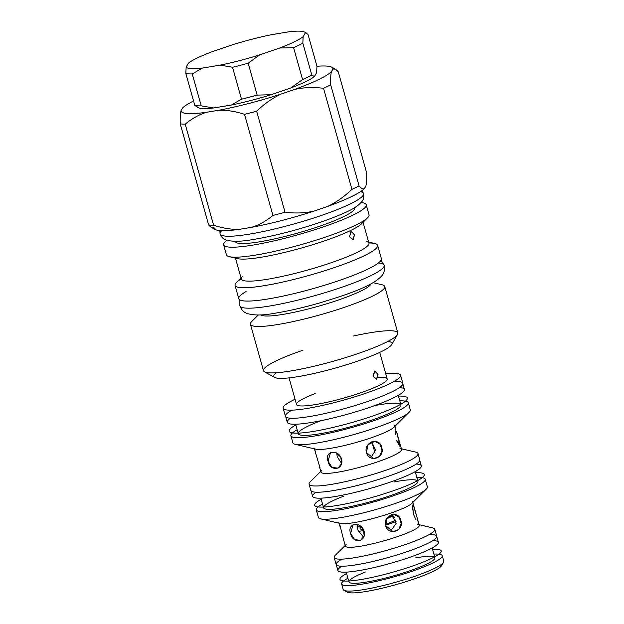 <?xml version="1.0" encoding="UTF-8"?>
<svg xmlns="http://www.w3.org/2000/svg" width="624" height="624" viewBox="0 0 624 624"><rect width="100%" height="100%" fill="white"/><g stroke="black" fill="none" stroke-linecap="round" stroke-linejoin="round"><path stroke-width="0.94" d="M360.875 579.556A52.603 7.379 -15.7 0 0 425.896 560.96A52.603 7.379 -15.7 0 0 432.541 549.338A52.603 7.379 164.3 0 1 425.896 560.96A52.603 7.379 164.3 0 1 360.875 579.556A52.603 7.379 164.3 0 1 346.57 573.503A52.603 7.379 -15.7 0 0 360.875 579.556M337.264 505.456A56.932 7.979 -15.7 0 0 407.199 485.519A56.932 7.979 -15.7 0 0 415.498 472.719A56.932 7.979 164.3 0 1 407.199 485.519A56.932 7.979 164.3 0 1 337.264 505.456A56.932 7.979 164.3 0 1 321.204 499.231A56.932 7.979 -15.7 0 0 337.264 505.456M313.622 431.379A61.324 8.596 -15.7 0 0 388.573 410.062A61.324 8.596 -15.7 0 0 398.455 396.092A61.324 8.596 164.3 0 1 388.573 410.062A61.324 8.596 164.3 0 1 313.622 431.379A61.324 8.596 164.3 0 1 295.823 424.944A61.324 8.596 -15.7 0 0 313.622 431.379M219.827 230.568L220.085 233.875A74.513 10.444 -15.7 0 0 294.645 223.766A74.513 10.444 -15.7 0 0 363.55 193.549L362.053 190.585M360.508 191.662A74.513 10.444 164.3 0 1 294.645 223.766A74.513 10.444 164.3 0 1 221.707 230.677M378.417 262.985A74.935 10.507 164.3 0 1 384.142 265.255C384.914 269.615 384.181 273.078 381.935 275.644C372.622 286.346 346.102 294.965 317.944 303.436C302.047 307.913 287.68 311.181 274.841 313.232C262.852 315.502 253.5 315.549 246.776 313.357C243.672 312.257 241.371 309.738 239.873 305.807A74.935 10.507 -15.7 0 0 314.855 295.643A74.935 10.507 -15.7 0 0 384.142 265.255A74.935 10.507 164.3 0 1 314.855 295.643A74.935 10.507 164.3 0 1 239.873 305.807L239.842 299.902M432.822 540.618A52.19 7.316 164.3 0 1 426.956 550.547A52.19 7.316 164.3 0 1 362.146 570.047A52.19 7.316 164.3 0 1 341.788 566.21M336.219 564.533L337.904 570.515A52.19 7.316 -15.7 0 0 372.099 568.004A52.19 7.316 -15.7 0 0 426.956 550.547A52.19 7.316 -15.7 0 0 438.383 542.272L436.699 536.289M416.192 464.077A56.441 7.909 164.3 0 1 409.867 474.365A56.441 7.909 164.3 0 1 340.361 495.604A56.441 7.909 164.3 0 1 316.111 492.211M310.963 490.402L312.647 496.392A56.441 7.909 -15.7 0 0 350.321 493.514A56.441 7.909 -15.7 0 0 409.867 474.365A56.441 7.909 -15.7 0 0 421.325 465.839L419.64 459.857M399.602 387.52A60.84 8.525 164.3 0 1 393.284 397.972A60.84 8.525 164.3 0 1 318.825 421.122A60.84 8.525 164.3 0 1 290.378 418.22M285.574 416.309L287.258 422.3A60.84 8.525 -15.7 0 0 328.848 418.977A60.84 8.525 -15.7 0 0 393.284 397.972A60.84 8.525 -15.7 0 0 404.391 389.368L402.714 383.386M197.363 106.946L194.805 105.448L185.827 73.523L186.147 67.049L188.409 63.141A62.096 8.705 164.3 0 1 211.801 51.823L231.777 44.983A62.096 8.705 164.3 0 1 271.432 34.694L289.146 31.754A62.096 8.705 164.3 0 1 304.621 32.097A62.096 8.705 164.3 0 1 305.409 32.783L303.147 36.691L302.835 43.165L311.805 75.091L314.363 76.588L316.625 72.68L316.945 66.206L307.967 34.281L305.409 32.783L307.967 34.281L316.945 66.206L316.625 72.68L314.363 76.588A62.096 8.705 164.3 0 1 290.971 87.906L302.57 79.56L293.592 47.635L279.755 48.001L259.779 54.842L248.18 63.196L257.158 95.113L270.995 94.747L290.971 87.906L270.995 94.747A62.096 8.705 164.3 0 1 231.34 105.035L241.496 99.177L232.526 67.259L220.124 65.138L202.41 68.071L192.254 73.928L201.224 105.854L213.626 107.968L231.34 105.035L213.626 107.968A62.096 8.705 164.3 0 1 197.363 106.946M314.363 76.588L311.805 75.091A66.277 9.29 164.3 0 1 302.57 79.56L290.971 87.906A62.096 8.705 -15.7 0 0 314.363 76.588M241.496 99.177L231.34 105.035A62.096 8.705 -15.7 0 0 270.995 94.747L257.158 95.113A66.277 9.29 164.3 0 1 241.496 99.177A66.277 9.29 -15.7 0 0 257.158 95.113L248.18 63.196A66.277 9.29 164.3 0 1 232.526 67.259L241.496 99.177M311.805 75.091L302.835 43.165A66.277 9.29 164.3 0 1 293.592 47.635L302.57 79.56A66.277 9.29 -15.7 0 0 311.805 75.091M302.835 43.165L303.147 36.691A62.096 8.705 164.3 0 1 279.755 48.001L293.592 47.635A66.277 9.29 -15.7 0 0 302.835 43.165M220.124 65.138L232.526 67.259A66.277 9.29 -15.7 0 0 248.18 63.196L259.779 54.842A62.096 8.705 164.3 0 1 220.124 65.138A62.096 8.705 -15.7 0 0 259.779 54.842L279.755 48.001A62.096 8.705 -15.7 0 0 303.147 36.691L305.409 32.783A62.096 8.705 -15.7 0 0 289.146 31.754L271.432 34.694A62.096 8.705 -15.7 0 0 231.777 44.983L211.801 51.823A62.096 8.705 -15.7 0 0 188.409 63.141L186.147 67.049A62.096 8.705 -15.7 0 0 202.41 68.071L220.124 65.138M186.147 67.049L185.827 73.523A66.277 9.29 -15.7 0 0 192.254 73.928L202.41 68.071A62.096 8.705 164.3 0 1 186.147 67.049M185.827 73.523L194.805 105.448A66.277 9.29 -15.7 0 0 201.224 105.854L192.254 73.928A66.277 9.29 164.3 0 1 185.827 73.523M194.805 105.448L198.151 107.632A62.096 8.705 -15.7 0 0 213.626 107.968L201.224 105.854A66.277 9.29 164.3 0 1 194.805 105.448M389.727 517.436A15.35 2.153 -15.7 0 0 392.527 515.268A15.35 2.153 164.3 0 1 389.727 517.436A15.35 2.153 164.3 0 1 386.482 518.825A15.35 2.153 -15.7 0 0 389.727 517.436M385.328 524.308A19.539 2.738 -15.7 0 0 394.111 520.884A19.539 2.738 -15.7 0 0 395.788 520.003M361.647 527.007A19.539 2.738 -15.7 0 0 363.347 529.292M391.232 514.792A15.35 2.153 164.3 0 1 392.02 514.909M396.1 521.446A26.146 3.666 164.3 0 1 385.492 525.26M363.925 530.587A26.146 3.666 164.3 0 1 358.231 531.266M357.326 527.374A26.146 3.666 164.3 0 1 360.368 525.923M393.042 516.368A26.146 3.666 164.3 0 1 393.721 516.251M349.518 236.738L352.771 239.803L354.572 235.115L351.359 231.27L349.518 236.738L350.914 231.41L354.409 234.367L353.231 239.655L349.518 236.738M373.09 376.327L376.334 379.337L378.074 374.743L374.946 370.945L373.09 376.327L374.509 371.085L377.902 374.002L376.787 379.197L373.09 376.327M343.543 539.456L339.464 523.302M319.995 467.704L315.752 453.531L315.666 450.957M350.618 533.419L354.619 539.604L360.602 540.345L364.151 535.821L363.394 529.386L358.589 524.917L353.067 524.768L350.618 533.419C346.601 523.146 360.929 520.767 364.112 531.18C366.912 542.045 352.583 544.417 350.618 533.419M357.794 529.948L357.536 524.542L357.794 529.948L363.589 537.295L357.794 529.948M328.037 461.245L332.062 467.415L338.06 468.148L341.585 463.632L340.813 457.205L336.047 452.728L330.533 452.572L328.037 461.245C324.074 450.941 338.403 448.57 341.531 459.007C344.378 469.841 330.049 472.22 328.037 461.245M337.225 456.799L336.734 453.063L337.225 456.799L341.624 463.468L337.225 456.799M385.577 525.611L392.987 531.664L398.752 529.48L401.177 523.505L399.243 517.249L394.072 514.394L387.208 517.733L385.577 525.611C382.543 515.167 398.705 509.629 400.803 520.4C404.68 530.899 388.526 536.437 385.577 525.611M391.576 514.683L396.209 523.302L390.585 531.125L396.209 523.302L391.576 514.683M366.421 452.548L373.799 458.593L379.564 456.409L382.013 450.442L380.086 444.187L374.884 441.324L368.027 444.67L366.421 452.548C363.347 442.096 379.509 436.558 381.638 447.338C385.484 457.837 369.33 463.367 366.421 452.548M371.654 441.87L375.648 450.185L370.718 457.759L375.648 450.185L371.654 441.87M417.425 520.915L417.3 518.326L413.08 504.176L412.55 507.398L413.462 514.277L415.974 519.737M396.326 440.232L400.202 446.893L396.552 431.621L399.914 443.578L396.326 440.232M374.213 450.099L375.656 449.888L374.213 450.099M213.938 227.651C212.737 228.462 210.974 227.565 208.65 224.936L180.242 123.856C180.047 117.538 180.32 113.123 181.046 110.604L182.52 108.053A78.842 11.053 164.3 0 1 193.541 100.963A78.842 11.053 -15.7 0 0 182.52 108.053L181.046 110.604C180.32 113.123 180.047 117.538 180.242 123.856A87.212 12.223 -15.7 0 0 185.211 124.168L213.619 225.248C223.244 228.337 231.949 229.679 239.741 229.273L251.3 227.362C258.617 225.256 265.824 221.278 272.938 215.42L244.522 114.34C234.897 111.251 226.192 109.91 218.4 110.315L206.84 112.226C199.524 114.332 192.317 118.31 185.211 124.168C192.317 118.31 199.524 114.332 206.84 112.226A78.842 11.053 164.3 0 1 181.046 110.604A78.842 11.053 -15.7 0 0 206.84 112.226L218.4 110.315C226.192 109.91 234.897 111.251 244.522 114.34L272.938 215.42C265.824 221.278 258.617 225.256 251.3 227.362L239.741 229.273A78.842 11.053 164.3 0 1 213.938 227.651M365.851 186.069C366.569 183.55 366.842 179.135 366.647 172.825L338.239 71.737C335.915 69.116 334.152 68.211 332.951 69.022L331.477 71.573C330.751 74.092 330.478 78.507 330.673 84.825L359.081 185.905C361.405 188.534 363.168 189.439 364.369 188.62L365.851 186.069L364.369 188.62A78.842 11.053 164.3 0 1 327.257 206.567C335.533 202.8 343.762 197.067 351.936 189.368L323.521 88.28C312.835 87.04 303.108 87.454 294.356 89.528L281.323 93.99C273.039 97.757 264.818 103.49 256.643 111.197L285.051 212.277C295.745 213.517 305.464 213.104 314.223 211.037L327.257 206.567L314.223 211.037A78.842 11.053 164.3 0 1 251.3 227.362A78.842 11.053 -15.7 0 0 314.223 211.037C305.464 213.104 295.745 213.517 285.051 212.277A87.212 12.223 164.3 0 1 272.938 215.42A87.212 12.223 -15.7 0 0 285.051 212.277L256.643 111.197A87.212 12.223 164.3 0 1 244.522 114.34A87.212 12.223 -15.7 0 0 256.643 111.197C264.818 103.49 273.039 97.757 281.323 93.99A78.842 11.053 164.3 0 1 218.4 110.315A78.842 11.053 -15.7 0 0 281.323 93.99L294.356 89.528C303.108 87.454 312.835 87.04 323.521 88.28L351.936 189.368C343.762 197.067 335.533 202.8 327.257 206.567A78.842 11.053 -15.7 0 0 364.369 188.62C363.168 189.439 361.405 188.534 359.081 185.905A87.212 12.223 164.3 0 1 351.936 189.368A87.212 12.223 -15.7 0 0 359.081 185.905L330.673 84.825A87.212 12.223 164.3 0 1 323.521 88.28A87.212 12.223 -15.7 0 0 330.673 84.825C330.478 78.507 330.751 74.092 331.477 71.573A78.842 11.053 164.3 0 1 294.356 89.528A78.842 11.053 -15.7 0 0 331.477 71.573L332.951 69.022L335.291 69.155L338.239 71.737L366.647 172.825C366.842 179.135 366.569 183.55 365.851 186.069M208.65 224.936L211.598 227.518L215.186 229.484A78.842 11.053 -15.7 0 0 239.741 229.273C231.949 229.679 223.244 228.337 213.619 225.248A87.212 12.223 164.3 0 1 208.65 224.936A87.212 12.223 -15.7 0 0 213.619 225.248L185.211 124.168A87.212 12.223 164.3 0 1 180.242 123.856L208.65 224.936M316.945 66.277A78.842 11.053 164.3 0 1 331.703 67.189A78.842 11.053 164.3 0 1 332.951 69.022A78.842 11.053 -15.7 0 0 316.945 66.277M235.209 241.254L235.295 241.582A61.955 8.689 -15.7 0 0 277.657 238.196A61.955 8.689 -15.7 0 0 343.278 216.809A61.955 8.689 -15.7 0 0 354.588 208.049L354.494 207.722M352.716 215.241A74.061 10.382 -15.7 0 0 361.101 202.574A74.061 10.382 164.3 0 1 366.241 204.773A74.061 10.382 164.3 0 1 352.716 215.241A74.061 10.382 164.3 0 1 274.279 240.817A74.061 10.382 164.3 0 1 223.642 244.858A74.061 10.382 164.3 0 1 226.886 240.302A74.061 10.382 -15.7 0 0 262.876 243.266A74.061 10.382 -15.7 0 0 352.716 215.241M354.455 207.745A61.955 8.689 164.3 0 1 343.278 216.809A61.955 8.689 164.3 0 1 276.58 238.446A61.955 8.689 164.3 0 1 235.256 241.254M223.642 244.858L226.45 254.834A74.061 10.382 -15.7 0 0 277.079 250.793A74.061 10.382 -15.7 0 0 355.524 225.217A74.061 10.382 -15.7 0 0 369.041 214.75L366.241 204.773M361.421 223.876L367.552 217.815A74.061 10.382 164.3 0 1 355.524 225.217A74.061 10.382 164.3 0 1 285.675 248.734A74.061 10.382 164.3 0 1 229.312 256.667L237.705 258.656A66.277 9.29 -15.7 0 0 288.148 251.55A66.277 9.29 -15.7 0 0 350.657 230.506A66.277 9.29 -15.7 0 0 361.421 223.876A66.277 9.29 -15.7 0 0 362.794 221.325A66.277 9.29 164.3 0 1 350.657 230.506A66.277 9.29 164.3 0 1 281.073 253.25A66.277 9.29 164.3 0 1 235.209 257.182M235.459 258.118L241.332 279.037A66.277 9.29 -15.7 0 0 286.642 275.418A66.277 9.29 -15.7 0 0 356.85 252.533A66.277 9.29 -15.7 0 0 368.948 243.165L363.067 222.253M241.02 277.922L236.535 282.36A74.061 10.382 -15.7 0 0 277.399 283.195A74.061 10.382 -15.7 0 0 364.12 255.809A74.061 10.382 -15.7 0 0 374.774 243.5L368.636 242.05M366.382 241.519A66.277 9.29 164.3 0 1 356.85 252.533A66.277 9.29 164.3 0 1 279.232 277.04A66.277 9.29 164.3 0 1 242.666 276.292M235.045 285.425L238.789 298.724A74.061 10.382 -15.7 0 0 289.419 294.684A74.061 10.382 -15.7 0 0 367.856 269.108A74.061 10.382 -15.7 0 0 381.381 258.64L377.637 245.341A74.061 10.382 164.3 0 1 364.12 255.809A74.061 10.382 164.3 0 1 285.675 281.385A74.061 10.382 164.3 0 1 235.045 285.425A74.061 10.382 164.3 0 1 241.285 278.858M368.901 242.986A74.061 10.382 164.3 0 1 377.637 245.341M367.856 269.108A74.061 10.382 164.3 0 1 273.179 298.061A74.061 10.382 164.3 0 1 246.145 291.486M360.539 291.205A57.486 8.057 -15.7 0 0 370.999 283.858A57.486 8.057 164.3 0 1 360.539 291.205A57.486 8.057 164.3 0 1 302.125 310.479A57.486 8.057 164.3 0 1 260.785 314.839A57.486 8.057 -15.7 0 0 302.125 310.479A57.486 8.057 -15.7 0 0 360.539 291.205M258.344 314.941L251.823 321.383A69.771 9.781 -15.7 0 0 290.324 322.171A69.771 9.781 -15.7 0 0 372.021 296.369A69.771 9.781 -15.7 0 0 382.06 284.778L373.136 282.672M353.379 336.024A69.771 9.781 164.3 0 1 397.511 334.48A69.771 9.781 164.3 0 1 385.07 342.818A69.771 9.781 -15.7 0 0 397.808 332.959L384.758 286.51A69.771 9.781 164.3 0 1 372.021 296.369A69.771 9.781 164.3 0 1 298.124 320.463A69.771 9.781 164.3 0 1 250.427 324.269L263.476 370.711A69.771 9.781 -15.7 0 0 311.173 366.904A69.771 9.781 -15.7 0 0 385.07 342.818A69.771 9.781 164.3 0 1 315.791 365.82A69.771 9.781 164.3 0 1 264.529 371.857A69.771 9.781 164.3 0 1 303.007 350.189M264.529 371.857L274.708 377.434A61.394 8.611 -15.7 0 0 319.816 372.122A61.394 8.611 -15.7 0 0 380.788 351.881A61.394 8.611 -15.7 0 0 391.732 344.542L397.511 334.48M387.91 341.398A61.394 8.611 164.3 0 1 380.788 351.881A61.394 8.611 164.3 0 1 306.517 375.071A61.394 8.611 164.3 0 1 276.331 372.762M289.045 377.871L296.525 404.477A47.096 6.599 -15.7 0 0 328.723 401.911A47.096 6.599 -15.7 0 0 378.604 385.648A47.096 6.599 -15.7 0 0 387.2 378.994L379.72 352.388M389.431 383.854A60.98 8.549 -15.7 0 0 385.726 373.76A60.98 8.549 164.3 0 1 400.561 375.235A60.98 8.549 164.3 0 1 389.431 383.854A60.98 8.549 164.3 0 1 324.847 404.914A60.98 8.549 164.3 0 1 283.156 408.236A60.98 8.549 164.3 0 1 295.058 399.251A60.98 8.549 -15.7 0 0 306.868 408.494A60.98 8.549 -15.7 0 0 389.431 383.854M377.965 377.653A47.096 6.599 164.3 0 1 378.604 385.648A47.096 6.599 164.3 0 1 309.8 405.405A47.096 6.599 164.3 0 1 315.19 393.533M283.156 408.236L285.441 416.348A60.98 8.549 -15.7 0 0 327.124 413.026A60.98 8.549 -15.7 0 0 391.716 391.966A60.98 8.549 -15.7 0 0 402.847 383.347L400.561 375.235M394.079 381.436A60.98 8.549 164.3 0 1 391.716 391.966A60.98 8.549 164.3 0 1 313.357 415.88A60.98 8.549 164.3 0 1 291.923 410.147M295.62 424.219L298.288 433.688A53.305 7.472 -15.7 0 0 334.729 430.786A53.305 7.472 -15.7 0 0 391.186 412.378A53.305 7.472 -15.7 0 0 400.912 404.843L398.252 395.366M397.168 411.388A60.98 8.549 -15.7 0 0 399.789 400.85A60.98 8.549 164.3 0 1 408.307 402.769A60.98 8.549 164.3 0 1 397.168 411.388A60.98 8.549 164.3 0 1 332.584 432.44A60.98 8.549 164.3 0 1 290.901 435.77A60.98 8.549 164.3 0 1 297.164 429.694A60.98 8.549 -15.7 0 0 319.02 435.256A60.98 8.549 -15.7 0 0 397.168 411.388M374.689 405.6A53.305 7.472 164.3 0 1 391.186 412.378A53.305 7.472 164.3 0 1 312.608 434.827A53.305 7.472 164.3 0 1 321.064 420.67M290.901 435.77L292.882 442.814A60.98 8.549 -15.7 0 0 334.565 439.491A60.98 8.549 -15.7 0 0 399.149 418.439A60.98 8.549 -15.7 0 0 410.288 409.82L408.307 402.769M395.866 430.154L394.836 425.513A41.863 5.866 164.3 0 1 387.192 431.426A41.863 5.866 -15.7 0 0 393.994 427.237L409.055 412.339A60.98 8.549 164.3 0 1 399.149 418.439A60.98 8.549 164.3 0 1 341.648 437.798A60.98 8.549 164.3 0 1 295.238 444.335L315.861 449.202A41.863 5.866 -15.7 0 0 347.716 444.717A41.863 5.866 -15.7 0 0 387.192 431.426A41.863 5.866 164.3 0 1 342.857 445.879A41.863 5.866 164.3 0 1 314.239 448.165L315.955 454.28M319.316 466.229L320.97 472.103A41.863 5.866 -15.7 0 0 349.588 469.817A41.863 5.866 -15.7 0 0 393.923 455.364A41.863 5.866 -15.7 0 0 401.567 449.452L399.914 443.578M395.413 434.764L395.53 430.973M320.767 471.401L310.214 481.853A56.581 7.933 -15.7 0 0 341.429 482.492A56.581 7.933 -15.7 0 0 407.69 461.565A56.581 7.933 -15.7 0 0 415.826 452.158L401.372 448.75M399.945 448.406A41.863 5.866 164.3 0 1 393.923 455.364A41.863 5.866 164.3 0 1 344.908 470.847A41.863 5.866 164.3 0 1 321.812 470.371M409.445 467.813A56.581 7.933 -15.7 0 0 419.773 459.818L418.018 453.57A56.581 7.933 164.3 0 1 407.69 461.565A56.581 7.933 164.3 0 1 347.755 481.104A56.581 7.933 164.3 0 1 309.075 484.193L310.83 490.441A56.581 7.933 -15.7 0 0 349.51 487.352A56.581 7.933 -15.7 0 0 409.445 467.813M320.9 498.155L323.606 507.803A48.976 6.864 -15.7 0 0 357.092 505.128A48.976 6.864 -15.7 0 0 408.97 488.218A48.976 6.864 -15.7 0 0 417.908 481.291L415.202 471.65M414.905 487.235A56.581 7.933 -15.7 0 0 416.832 477.469A56.581 7.933 164.3 0 1 425.233 479.24A56.581 7.933 164.3 0 1 414.905 487.235A56.581 7.933 164.3 0 1 354.97 506.774A56.581 7.933 164.3 0 1 316.29 509.863A56.581 7.933 164.3 0 1 322.538 503.981A56.581 7.933 -15.7 0 0 341.983 509.457A56.581 7.933 -15.7 0 0 414.905 487.235M394.376 481.884A48.976 6.864 164.3 0 1 408.97 488.218A48.976 6.864 164.3 0 1 336.991 508.817A48.976 6.864 164.3 0 1 344.003 496.041M316.29 509.863L318.419 517.444A56.581 7.933 -15.7 0 0 357.1 514.355A56.581 7.933 -15.7 0 0 417.035 494.816A56.581 7.933 -15.7 0 0 427.362 486.821L425.233 479.24M413.462 514.277L412.636 505.791L413.642 505.307L412.651 501.766A38.376 5.382 164.3 0 1 405.647 507.187A38.376 5.382 -15.7 0 0 411.879 503.357L426.223 489.161A56.581 7.933 164.3 0 1 417.035 494.816A56.581 7.933 164.3 0 1 363.667 512.78A56.581 7.933 164.3 0 1 320.611 518.848L340.252 523.489A38.376 5.382 -15.7 0 0 369.455 519.371A38.376 5.382 -15.7 0 0 405.647 507.187A38.376 5.382 164.3 0 1 365.001 520.439A38.376 5.382 164.3 0 1 338.77 522.538L339.76 526.071M343.356 538.855L345.392 546.101A38.376 5.382 -15.7 0 0 371.623 544.011A38.376 5.382 -15.7 0 0 412.269 530.759A38.376 5.382 -15.7 0 0 419.273 525.338L417.238 518.092L417.394 520.923M413.642 505.307L417.238 518.092M345.212 545.462L335.221 555.337A52.26 7.324 -15.7 0 0 364.057 555.929A52.26 7.324 -15.7 0 0 425.248 536.609A52.26 7.324 -15.7 0 0 432.767 527.92L419.094 524.69M417.791 524.386A38.376 5.382 164.3 0 1 412.269 530.759A38.376 5.382 164.3 0 1 367.333 544.947A38.376 5.382 164.3 0 1 346.164 544.518M429.047 534.635A52.26 7.324 164.3 0 1 427.229 543.652A52.26 7.324 -15.7 0 0 436.769 536.273L434.788 529.222A52.26 7.324 164.3 0 1 425.248 536.609A52.26 7.324 164.3 0 1 369.899 554.65A52.26 7.324 164.3 0 1 334.175 557.505L336.157 564.548A52.26 7.324 -15.7 0 0 371.881 561.701A52.26 7.324 -15.7 0 0 427.229 543.652A52.26 7.324 164.3 0 1 359.908 564.174A52.26 7.324 164.3 0 1 341.897 559.135M346.187 572.122L348.933 581.911A44.655 6.263 -15.7 0 0 379.462 579.478A44.655 6.263 -15.7 0 0 426.754 564.057A44.655 6.263 -15.7 0 0 434.905 557.747L432.159 547.958M432.689 563.074A52.26 7.324 -15.7 0 0 433.875 554.081A52.26 7.324 164.3 0 1 442.229 555.688A52.26 7.324 164.3 0 1 432.689 563.074A52.26 7.324 164.3 0 1 377.341 581.116A52.26 7.324 164.3 0 1 341.617 583.97A52.26 7.324 164.3 0 1 347.903 578.245A52.26 7.324 -15.7 0 0 364.884 583.682A52.26 7.324 -15.7 0 0 432.689 563.074M415.732 557.864A44.655 6.263 164.3 0 1 426.754 564.057A44.655 6.263 164.3 0 1 362.092 582.715A44.655 6.263 164.3 0 1 365.36 572.029M341.617 583.97L343.145 589.423A52.26 7.324 -15.7 0 0 378.869 586.576A52.26 7.324 -15.7 0 0 434.218 568.526A52.26 7.324 -15.7 0 0 443.758 561.14L442.229 555.688M441.652 564.221A49.468 6.934 164.3 0 1 432.791 571.545A49.468 6.934 -15.7 0 0 441.605 565.64L443.531 562.286A52.26 7.324 164.3 0 1 434.218 568.526A52.26 7.324 164.3 0 1 382.325 585.757A52.26 7.324 164.3 0 1 343.933 590.281L347.326 592.137A49.468 6.934 -15.7 0 0 383.666 587.863A49.468 6.934 -15.7 0 0 432.791 571.545A49.468 6.934 164.3 0 1 379.181 588.908A49.468 6.934 164.3 0 1 346.546 590.951M220.085 233.875C221.302 237.003 223.142 238.992 225.607 239.834C231.598 241.839 240.747 241.73 253.063 239.507C265.98 237.44 280.465 234.156 296.525 229.655C316.15 224.086 332.397 218.369 345.29 212.511C353.106 209.141 358.644 205.491 361.904 201.568C363.597 199.563 364.143 196.888 363.55 193.549M384.142 265.255L381.092 260.2M304.621 32.097L306.47 33.103M375.086 453.203L371.951 442.065M394.875 517.733L392.527 515.268M331.703 67.189L335.291 69.155"/></g></svg>
